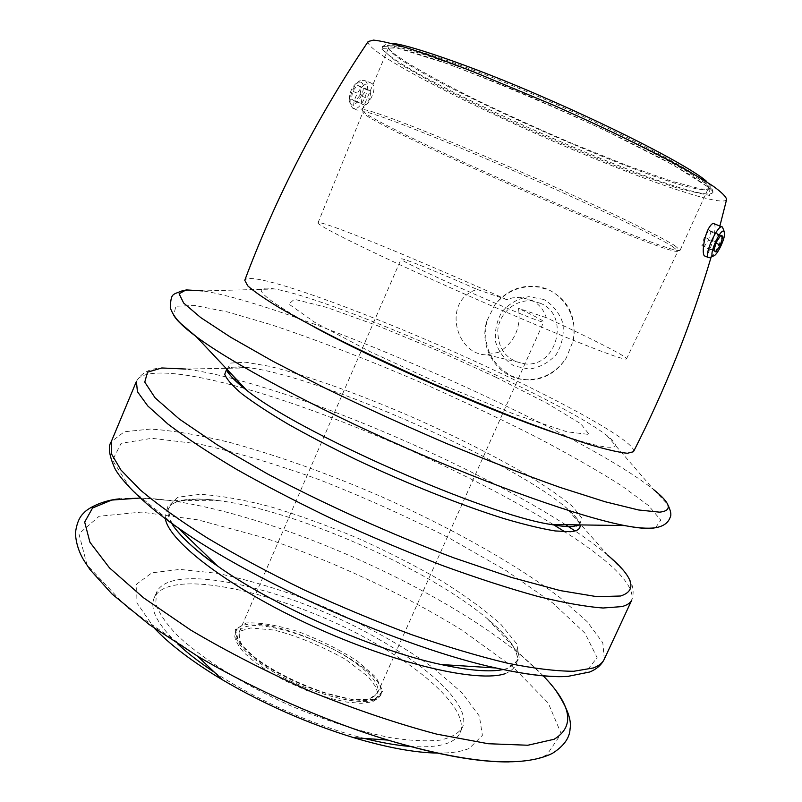 <?xml version="1.0" encoding="UTF-8"?>
<svg xmlns="http://www.w3.org/2000/svg" width="802" height="802" viewBox="0 0 802 802"><rect width="100%" height="100%" fill="white"/><g stroke="black" fill="none" stroke-linecap="round" stroke-linejoin="round"><path stroke-width="0.6" stroke-dasharray="4.01 3.01" d="M552.919 432.188C579.134 441.19 597.209 446.173 607.154 447.145C618.192 447.967 618.081 444.067 606.793 435.436C558.573 397.852 335.056 299.266 274.785 289.001C248.039 284.57 260.951 297.101 313.512 326.594M495.676 377.13L436.007 349.873L376.609 325.341L326.354 307.296L294.324 299.276L288.87 304.078L314.985 322.484L370.404 351.807L443.255 385.351L514.764 414.403L566.874 431.777L589.229 434.483L580.768 423.747L546.854 403.165L495.676 377.13M380.328 640.156C295.076 589.881 170.445 559.435 156.45 592.588L155.788 603.695C158.726 612.568 165.433 622.653 175.909 633.941C199.848 657.229 241.853 683.875 289.492 705.259C326.254 720.918 360.309 731.795 391.647 737.87C410.804 740.747 426.925 741.509 439.997 740.166C451.055 737.69 458.523 733.479 462.403 727.534C471.586 707.665 434.082 670.833 380.328 640.156M154.515 628.347L136.941 602.974L136.641 584.097L151.879 572.849L179.808 569.4L217.111 573.3C245.472 579.214 275.337 587.986 306.715 599.605C353.682 618.603 398.424 642.623 433.511 668.036L462.233 693.008L479.395 716.156L482.393 735.344L469.36 748.336C461.701 751.644 451.015 753.228 437.29 753.078M499.024 352.128L487.165 354.825C455.596 355.777 441.341 300.189 477.12 289.422C438.894 272.439 401.281 257.252 401.19 258.936C394.754 259.948 547.355 327.256 543.766 321.823C543.445 320.72 535.034 316.239 518.523 308.359C521.18 327.537 514.673 342.123 499.024 352.128M359.316 665.83C323.016 636.668 245.342 613.971 239.156 632.026L239.467 639.234C245.733 664.256 344.78 708.858 370.524 698.181L377.511 693.048C379.807 686.181 373.742 677.109 359.316 665.83M506.653 299.607C420.188 260.58 319.276 219.016 318.023 222.836C315.968 224.861 369.722 251.597 446.403 285.923C522.994 320.219 599.916 351.908 619.725 357.712C623.996 358.995 626.252 359.386 626.502 358.885C627.645 356.85 593.3 339.477 546.282 317.692C543.726 309.462 538.623 303.527 530.964 299.888L519.506 297.291L512.418 297.893L506.653 299.607L477.12 289.422M540.448 303.306L532.688 301.061C516.197 298.645 499.606 312.479 497.811 329.853C497.711 349.712 507.014 361.09 525.721 363.988C557.5 366.704 570.132 314.895 540.448 303.306M546.282 317.692L518.523 308.359M633.47 451.726C637.52 444.178 581.109 411.667 510.603 378.023C399.827 324.589 250.344 267.577 244.77 280.299M486.824 321.061C482.443 345.682 490.684 363.988 511.546 375.978L520.127 378.975L529.069 379.998C544.498 379.496 556.899 372.168 566.252 358.023L573.169 340.81C576.798 317.472 568.939 300.62 549.581 290.254L539.255 287.166C521.521 284.83 506.714 290.715 494.834 304.81L486.824 321.061C478.012 349.111 499.375 380.348 527.696 379.707C543.776 379.296 556.628 372.068 566.252 358.023M726.582 199.608C723.554 206.385 667.364 188.3 600.929 161.272C495.446 118.846 363.877 52.892 368.168 41.524M365.181 84.31C357.09 89.624 350.213 106.506 355.617 109.363C363.557 115.087 380.238 88.03 371.577 83.218L365.181 84.31M714.031 223.658L714.081 223.698C718.121 226.695 708.286 260.139 704.537 255.908M410.063 746.441C438.343 748.226 454.965 743.735 459.937 732.948C469.23 712.828 431.847 675.795 378.143 645.049C292.991 594.663 168.29 564.498 154.114 598.061C149.503 609.009 157.392 624.317 177.793 643.996M214.505 672.327C256.209 700.026 315.798 726.301 364.379 738.421M573.169 340.81C578.623 315.848 561.54 289.943 538.002 286.645C520.638 284.52 506.242 290.585 494.834 304.81M543.896 299.487L528.869 296.67C518.383 298.384 509.481 303.346 502.152 311.537C496.578 321.091 494.423 331.306 495.666 342.193C499.065 352.499 505.23 360.429 514.172 365.983L529.119 369.09C539.686 367.567 548.738 362.694 556.267 354.454C562.012 344.77 564.217 334.384 562.904 323.286C559.345 312.85 553.009 304.92 543.896 299.487M364.609 80.34L364.699 80.39C373 84.842 360.248 113.794 352.529 108.059L350.113 103.548C349.852 93.593 353.221 85.924 360.218 80.541L364.609 80.34M361.05 82.095C369.682 87.428 352.068 115.678 349.401 100.731C349.191 92.731 351.898 86.586 357.512 82.265L361.05 82.095M359.958 95.358L355.176 101.263L351.476 99.227L352.579 91.207L357.401 85.263L361.08 87.378L359.958 95.358L369.682 99.398L364.9 105.323L351.476 99.227M723.093 228.41C724.637 233.943 715.464 254.685 710.311 257.342M672.617 246.525L677.951 251.046C673.299 259.196 360.088 121.062 362.965 112.12L363.176 111.929C365.842 109.633 424.418 131.969 502.403 165.844C580.327 199.678 655.154 235.367 672.617 246.525M674.803 245.623L680.126 250.204C675.124 258.565 359.326 119.277 362.123 109.954L362.324 109.754C364.97 107.318 424.118 129.774 502.944 164.009C581.721 198.194 657.279 234.304 674.803 245.623M703.996 181.533C707.575 184.62 709.058 186.806 708.467 188.079L708.407 188.189C697.78 204.891 383.677 66.365 388.85 47.248L388.89 47.128C390.333 40.341 449.932 58.907 530.363 93.112C610.743 127.237 687.635 166.886 703.996 181.533M364.9 105.323L355.176 101.263M361.241 103.308L362.374 95.268L352.579 91.207M362.374 95.268L367.196 89.313L357.401 85.263M367.196 89.313L370.835 91.408L361.08 87.378M370.835 91.408L369.682 99.398M703.986 246.936L701.91 245.522L704.356 237.161L708.888 230.264L710.933 231.768L708.487 240.079L703.986 246.936L715.865 251.898M701.91 245.522L713.85 250.505M704.356 237.161L716.346 242.134M708.888 230.264L720.868 235.207M710.933 231.768L720.527 235.728M708.487 240.079L716.026 243.217M374.805 699.284L382.744 691.113L376.158 677.369L357.121 660.918C339.406 649.58 319.818 639.826 298.324 631.665C277.352 625.189 260.018 622.282 246.304 622.943L235.357 629.4L238.926 642.462L257.201 659.755C276.058 672.337 297.462 683.103 321.412 692.076L353.01 699.775L374.805 699.284M708.948 187.598L709.68 195.477L679.775 188.931L628.227 170.906C586.432 154.475 543.415 136.129 499.185 115.879L440.378 86.957L397.852 62.877L380.94 48.401L397.01 47.93L447.416 63.759C496.819 82.466 549.641 104.801 605.881 130.766L672.908 164.781L708.948 187.598M708.316 185.904C711.915 189.021 713.419 191.207 712.818 192.48C703.113 210.104 376.238 65.934 382.704 46.887C384.108 39.98 445.661 59.268 528.979 94.736C612.247 130.114 691.685 171.026 708.316 185.904M373.191 700.236C378.714 698.502 381.331 695.444 381.05 691.073L381.05 691.073C381.441 662.823 258.825 608.738 238.234 628.076L238.234 628.076C227.868 635.785 245.763 657.139 280.409 675.785C314.925 694.492 357.281 705.359 373.191 700.236M440.98 664.517C472.408 671.284 494.714 672.577 507.897 668.407L519.475 658.983L516.678 643.785L501.1 624.527C485.19 610.262 465.05 595.545 440.669 580.387C414.634 565.4 386.885 551.285 357.421 538.052C327.687 525.651 298.745 515.215 270.585 506.754C243.587 499.686 220.089 495.546 200.089 494.333L177.703 497.26L167.508 506.944L171.668 523.295M505.541 673.55C526.012 664.317 519.917 646.001 487.265 618.633C427.747 568.508 297.251 510.954 220.109 500.799C182.275 495.676 164.009 501.631 165.322 518.663M568.909 676.307L584.788 673.129L597.139 657.7L584.979 633.179L552.899 603.084L505.902 570.453L448.689 537.761C406.945 516.578 364.078 497.33 320.108 480.017C276.57 464.278 236.119 452.238 198.756 443.907L151.809 438.313L121.142 443.336L112.521 460.208L130.746 488.939L177.673 527.546M604.297 659.154L602.803 642.783L587.244 621.73L560.057 597.66C515.465 563.776 450.463 527.515 381.471 496.699C328.579 473.792 278.083 455.706 229.994 442.463C199.628 435.025 173.092 430.554 150.395 429.06L124.36 431.767L111.257 441.702M543.265 675.865L522.754 656.788C440.438 587.355 274.775 514.283 167.989 500.318L140.079 498.042M509.21 761.9C525.691 761.599 538.242 759.243 546.874 754.832L561.179 733.68L548.227 703.033L513.31 667.354L462.263 630.332C402.975 593.65 332.85 560.989 263.738 537.631L198.094 519.896L141.152 512.117L99.137 516.247L78.927 533.791L87.007 564.939L127.147 607.485L197.422 656.076M580.067 524.909C579.285 520.418 574.342 514.403 565.23 506.854L607.726 555.164L623.365 570.653C632.217 580.468 635.044 590.232 631.846 599.946C634.743 585.059 612.397 562.352 564.829 531.816M553.25 524.518C468.869 472.388 340.499 415.767 245.111 388.609M244.179 388.338C186.906 372.068 142.525 367.226 136.41 381.431C141.433 372.519 150.545 368.028 163.768 367.948L185.743 369.05C199.407 370.815 215.257 374.063 233.302 378.775M655.555 527.736L660.788 520.127L648.477 505.521L621.65 485.751C597.771 470.644 569.58 454.544 537.079 437.451C503.014 420.208 467.365 403.246 430.143 386.544C374.093 362.083 318.725 340.489 270.575 324.529L227.708 311.988L194.986 305.492L175.869 306.234L173.723 315.206M606.793 435.436L653.79 489.741C579.826 430.534 296.59 305.612 202.996 290.915L182.926 290.514M607.726 555.164C598.763 547.576 587.876 539.505 575.074 530.944M565.52 524.698C479.446 469.511 335.497 406.023 236.7 379.667M578.823 524.889C582.473 524.558 577.941 518.543 565.23 506.854C509.831 460.168 321.903 377.281 250.074 367.857C238.354 366.213 230.575 366.624 226.735 369.07M579.656 524.899L581.831 517.972L572.598 506.523C561.37 497.05 545.972 486.363 526.393 474.453C494.042 455.777 457.2 437.2 415.867 418.724C361.682 395.025 307.537 375.466 269.201 366.263L245.352 362.193L230.665 363.085L227.016 369.371M377.511 693.048L543.766 321.823M239.156 632.026L401.19 258.936M532.688 301.061L523.004 297.582M525.721 363.988L487.165 354.825M711.173 256.961L719.865 226.064M459.937 732.948L462.403 727.534M154.114 598.061L156.45 592.588M529.069 379.998L527.696 379.707M539.265 287.136L538.002 286.645M371.577 83.218L364.699 80.39M355.617 109.363L352.529 108.059M349.401 100.731L350.113 103.548M357.512 82.265L360.218 80.541M724.527 232.349L724.256 231.608M722.472 227.136L721.83 226.876M626.502 358.885L677.951 251.046M318.023 222.836L362.965 112.12M677.951 250.765L680.136 249.923M363.176 111.929L362.324 109.754M680.126 250.204L708.467 188.079M362.123 109.954L388.89 47.128M392.619 43.739C384.298 44.16 387.567 44.621 385.481 44.681L381.531 47.168L382.594 46.506L392.83 47.077L406.263 50.275L437.14 60.11C463.175 69.453 492.659 81.002 525.601 94.726C559.255 109.232 591.505 123.889 622.352 138.706L662.262 159.007L691.735 175.698L708.918 187.588C712.116 190.335 713.61 192.32 713.399 193.543L712.818 192.48C711.625 186.044 716.136 193.122 706.762 181.503M708.407 188.189L710.011 188.57C709.9 189.533 706.522 189.583 699.885 188.711L671.625 181.232L626.452 165.292L572.698 143.668C537.18 128.38 505.039 113.794 476.288 99.909C448.358 85.994 425.281 73.584 407.025 62.656L393.381 53.223L388.94 49.133L387.486 46.316L388.85 47.248M373.852 699.214C358.414 704.226 315.016 693.169 280.189 674.091C244.51 656.226 229.031 631.575 238.234 628.076L235.577 631.354L234.645 635.435L235.407 639.856L239.888 647.795L244.981 653.54L254.525 661.84L266.655 670.312L284.429 680.437L306.524 690.442L328.66 698.001L346.584 702.051L361.141 703.324L372.118 701.9C379.526 698.051 382.504 694.442 381.05 691.073C382.574 693.259 380.178 695.976 373.852 699.214M371.978 697.68C376.258 694.993 377.993 692.888 377.161 691.364L376.108 687.294L368.298 676.778L345.482 659.294C320.379 645.45 296.55 635.695 273.983 630.051L250.775 627.966L241.051 630.823C238.926 631.615 238.394 634.422 239.467 639.234M171.798 523.385C168.029 516.739 167.047 511.636 168.851 508.067L171.117 505.12C174.014 501.11 194.054 496.879 220.109 500.799L167.989 500.318C149.743 497.912 133.583 497.42 119.518 498.844M503.155 669.53L506.513 668.688C516.047 664.096 519.485 659.565 516.819 655.084C516.709 653.008 514.894 649.149 511.365 643.535C505.952 635.966 497.912 627.665 487.265 618.633L522.754 656.788C536.839 668.637 548.097 680.246 556.538 691.595M653.79 489.741L667.615 504.298M227.588 369.973C225.172 367.126 232.67 366.414 250.074 367.857L185.743 369.05M576.307 526.022L571.966 526.583M274.785 289.001L202.996 290.915"/><path stroke-width="1.2" d="M313.512 326.594C374.053 359.877 487.516 409.922 552.919 432.188M437.29 753.078C414.774 752.707 386.895 747.574 353.672 737.67C307.617 723.454 263.828 704.146 222.284 679.725L215.658 675.715C189.092 659.194 168.711 643.404 154.515 628.347M723.995 231.307L724.527 232.349C725.88 237.151 717.259 255.617 713.519 255.948C707.524 257.753 720.216 227.848 723.995 231.307M715.865 251.898L713.85 250.505L716.346 242.134L720.868 235.207L722.853 236.69L720.346 245.011L715.865 251.898M719.865 226.064L726.582 199.608C726.401 196.991 721.97 192.53 713.269 186.234C702.061 178.906 686.793 170.034 667.475 159.638C635.014 142.696 597.209 124.611 554.062 105.393L472.729 71.458C448.107 61.995 426.714 54.305 408.559 48.401C392.689 43.639 381.01 40.872 373.521 40.1L368.168 41.524C317.131 117.383 275.998 196.971 244.77 280.299L247.748 285.853C253.903 291.397 264.67 298.815 280.038 308.108C297.983 318.384 319.697 329.933 345.201 342.745C372.389 356.018 401.19 369.451 431.606 383.035C462.152 396.338 491.496 408.549 519.636 419.677C546.282 429.862 569.46 438.123 589.149 444.448C606.372 449.531 619.104 452.468 627.354 453.28L633.47 451.726C665.058 389.882 690.963 324.96 711.173 256.961M710.311 257.342L708.316 257.492L704.537 255.908C701.379 253.923 704.346 234.184 709.8 226.585C711.585 223.969 712.998 222.996 714.031 223.658M177.793 643.996C187.608 653.189 199.838 662.632 214.505 672.327M364.379 738.421C381.421 742.712 396.649 745.389 410.063 746.441M708.316 257.492C703.725 254.645 718.432 222.926 722.432 227.096L724.256 231.608M720.527 235.728L722.853 236.69M716.026 243.217L720.346 245.011M171.668 523.295C178.906 535.195 194.154 549.4 217.422 565.921C272.85 605.63 374.283 650.372 440.98 664.517C469.491 670.642 490.212 672.317 503.155 669.53M165.322 518.663C169.011 541.901 230.334 588.608 313.221 626.402C396.028 664.297 478.674 683.144 505.541 673.55M171.798 523.385C174.816 529.771 192.961 549.56 217.422 565.921L177.673 527.546C254.515 582.372 403.827 648.216 496.127 668.006C527.475 674.973 551.736 677.74 568.909 676.307M177.673 527.546C140.18 501.791 118.074 476.568 114.355 467.255C108.992 454.844 107.959 446.323 111.257 441.702L111.448 453.852L120.952 470.032L140.25 489.912C157.924 504.809 180.29 520.849 207.347 538.002C236.75 555.485 268.991 572.778 304.058 589.861C339.988 606.412 375.837 621.339 411.586 634.653C446.393 646.683 478.303 656.186 507.325 663.154C534.032 668.537 556.187 671.234 573.801 671.264L593.36 667.956C598.934 665.84 602.583 662.913 604.297 659.154C601.51 664.888 596.628 669.179 589.66 672.016L567.826 676.377C549.591 677.369 525.701 674.572 496.127 668.006L440.98 664.517M140.079 498.042L111.709 500.077L92.551 507.997L84.681 522.082L89.924 542.242L109.493 567.886L143.538 597.801L190.786 630.111C228.049 652.126 268.449 672.768 311.998 692.026C355.817 709.68 397.391 723.715 436.719 734.131L488.207 743.725L527.856 745.238L554.092 739.274C575.315 726.381 571.716 705.249 543.265 675.865M222.284 679.725L197.422 656.076C253.693 689.57 325.221 721.118 387.887 740.086C437.992 755.043 478.423 762.311 509.21 761.9M111.257 441.702L136.41 381.431L137.423 391.667L147.799 405.972L167.979 424.098C186.234 437.922 209.142 453.04 236.72 469.441C266.605 486.293 299.236 503.175 334.624 520.107C370.805 536.628 406.794 551.786 442.574 565.57C477.33 578.212 509.09 588.498 537.841 596.437C564.217 602.873 585.971 606.733 603.104 608.006L621.871 606.603C627.124 605.209 630.452 602.994 631.846 599.946L604.297 659.154M564.829 531.816L553.25 524.518M245.111 388.609L244.179 388.338M173.723 315.206C176.55 320.399 184.039 327.527 196.189 336.599C231.567 362.985 312.85 406.794 403.496 446.774C494.142 486.754 581.3 517.24 624.648 525.571C636.838 527.927 645.961 528.829 652.016 528.287L655.555 527.736M202.996 290.915L186.054 289.903L179.107 293.813L183.638 303.006L200.711 317.572L230.635 337.221L272.68 361.141L324.85 387.998C363.717 406.845 404.038 425.24 445.802 443.195C487.004 460.268 525.13 475.025 560.177 487.446L605.099 501.751L638.542 509.972L659.505 512.147C672.838 510.864 670.923 503.395 653.79 489.741M185.743 369.05L161.793 367.968L147.508 372.178L144.771 382.113L155.117 397.862L179.397 419.115L217.392 444.96L267.467 473.902C324.439 504.147 390.795 534.062 453.541 557.741L511.616 577.48L560.387 590.613L597.139 596.708L620.588 596.006C637.76 590.462 633.48 576.859 607.726 555.164M575.074 530.944L565.52 524.698M236.7 379.667L233.302 378.775M226.735 369.07L224.73 374.303C226.705 379.306 232.47 385.852 242.044 393.952C253.813 402.855 269.081 412.88 287.838 423.997C308.359 435.566 331.086 447.406 356.018 459.546C407.025 483.676 461.922 505.501 504.508 518.754C524.668 524.668 541.551 528.729 555.174 530.944L570.443 531.726C577.44 531.094 580.638 528.829 580.067 524.909M227.016 369.371C228.249 374.183 234.796 381.14 246.655 390.243C297.833 432.098 485.591 514.904 550.994 524.478C560.367 526.172 567.656 526.834 572.859 526.463L579.656 524.899M713.519 255.948L709.419 257.723M721.83 226.876L714.081 223.698M392.619 43.739C400.058 42.235 467.496 63.799 544.117 97.493C621.38 130.977 690.973 167.397 706.762 181.503M197.422 656.076L149.032 624.417L111.869 593.861L89.994 569.57L83.929 560.448C78.756 551.826 75.919 542.713 75.418 533.099C76.611 523.736 79.318 517.11 83.558 513.23C87.759 508.047 102.766 500.338 119.518 498.844M353.672 737.67L387.887 740.086C467.626 763.584 522.423 768.035 552.277 753.439C563.746 746.201 569.681 738.01 570.072 728.858C571.766 720.226 567.245 707.805 556.538 691.595M227.588 369.973C225.192 370.765 231.547 377.521 246.655 390.243L196.189 336.599L180.731 323.497C175.818 318.765 172.33 313.532 170.275 307.798C171.157 292.58 172.019 295.166 182.926 290.514M571.966 526.583C567.214 526.844 560.227 526.142 550.994 524.478L624.648 525.571C637.369 528.037 647.575 528.779 655.274 527.786C663.144 526.443 668.066 523.064 670.031 517.631C671.645 515.125 670.843 510.684 667.615 504.298M578.823 524.889L576.307 526.022"/></g></svg>
